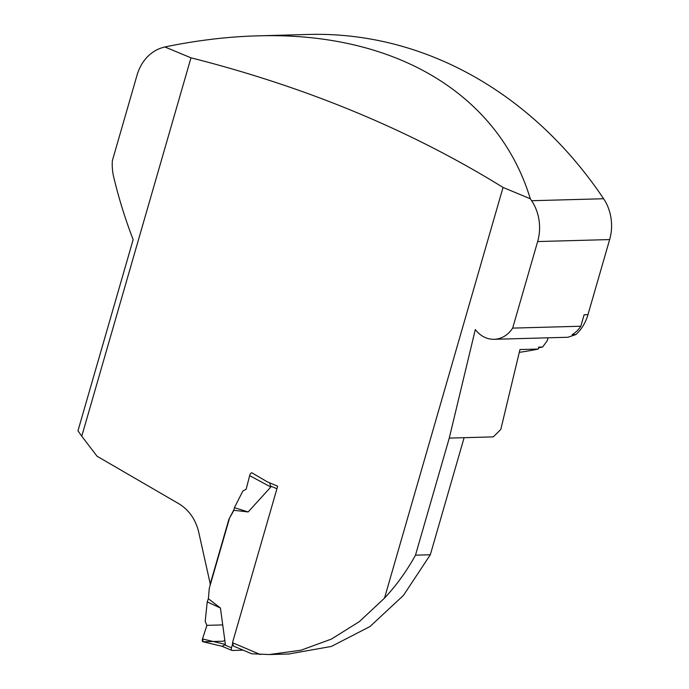 <?xml version="1.0" encoding="UTF-8"?>
<svg xmlns="http://www.w3.org/2000/svg" width="689" height="689" viewBox="0 0 689 689"><rect width="100%" height="100%" fill="white"/><g stroke="black" fill="none" stroke-linecap="round" stroke-linejoin="round"><path stroke-width="1.03" d="M519.291 352.346A431.882 364.248 -91.6 0 0 538.333 349.039L519.962 349.547L500.791 429.488L493.281 436.878L464.119 437.679L430.324 554.766L403.47 595.374L369.984 626.542L331.366 646.446L288.562 654.016M210.378 584.505L198.776 532.425C195.754 519.695 189.217 510.196 179.149 503.917L97.063 456.239L81.767 436.223L190.982 57.816C306.751 87.124 410.765 130.333 503.039 187.442L384.505 598.13A222.211 187.417 -91.6 0 0 415.484 555.17L449.271 438.092L475.315 329.531A28.671 24.184 -91.6 0 0 494.142 339.298A28.671 24.184 -91.6 0 0 512.659 328.11L537.644 241.555L609.644 239.574A43.011 36.276 -91.6 0 0 603.624 198.742A430.091 362.733 -91.6 0 0 308.603 34.45L257.118 35.871C394.358 31.556 498.371 93.575 530.306 198.768A430.091 362.733 88.4 0 1 531.624 200.723A43.011 36.276 88.4 0 1 537.644 241.555M260.287 654.524A1752.446 332.83 16.1 0 0 232.486 642.734L233.442 646.058A1756.028 333.51 -163.9 0 1 251.649 653.766L269.218 654.55L300.998 650.227L331.323 639.116L359.374 621.616L384.505 598.13M251.778 472.749L267.358 481.869L277.667 486.201L232.486 642.734M210.076 584.513L228.929 519.187L234.079 509.429M503.039 187.442L530.306 198.768M464.119 437.679L449.271 438.092M430.324 554.766L415.484 555.17M190.982 57.816L164.869 46.964A430.091 362.733 88.4 0 0 162.819 47.524A43.011 36.276 88.4 0 0 137.042 75.144L112.35 160.701A46.594 39.299 88.4 0 0 113.737 177.211A433.674 365.756 88.4 0 0 133.149 239.626L77.96 430.832L81.767 436.223M512.659 328.11L580.81 326.233L584.117 314.761L587.967 314.658L609.644 239.574M538.333 349.039L538.789 347.118L542.639 347.015L547.333 340.59L548.005 337.808M580.81 326.233A28.671 24.184 88.4 0 1 572.12 334.63L575.97 334.527L567.934 337.266L494.142 339.298M538.617 347.824A430.091 362.733 -91.6 0 0 542.639 347.015M575.97 334.527A43.011 36.276 -91.6 0 0 587.967 314.658M164.869 46.964C196.666 40.401 227.422 36.706 257.118 35.871M248.161 511.944L234.415 507.672L242.829 491.059L246.18 489.19L249.651 475.625L270.811 487.02L248.161 511.944L233.907 510.299L228.929 519.187M243.131 650.158L232.245 650.459A2.868 1.438 -67.4 0 1 231.926 650.399A2.868 1.438 -67.4 0 1 231.487 647.789L232.718 643.535M270.811 487.02L269.675 482.843M229.239 519.179L209.284 588.303L208.379 598.741L220.437 608.025L225.381 644.413L222.099 646.308M234.415 507.672L233.907 510.299M220.437 608.025L207.217 601.893L205.193 621.461L206.881 625.354L202.506 638.944L225.381 644.413M207.217 601.893L208.379 598.741M249.651 475.625A2.868 1.438 -67.4 0 1 251.821 472.74M202.506 638.944A2.868 1.438 112.6 0 0 203.014 641.743A2.868 1.438 112.6 0 0 203.221 641.76M224.812 640.227L223.374 641.209L203.221 641.76L202.506 638.944L206.881 625.354L222.728 624.914M531.624 200.723L603.624 198.742M231.487 647.789L224.803 645.016M276.944 488.725L270.665 486.115M270.148 654.524L289.397 653.99M231.926 650.399L222.065 646.308M203.014 641.743L222.073 646.299"/></g></svg>
